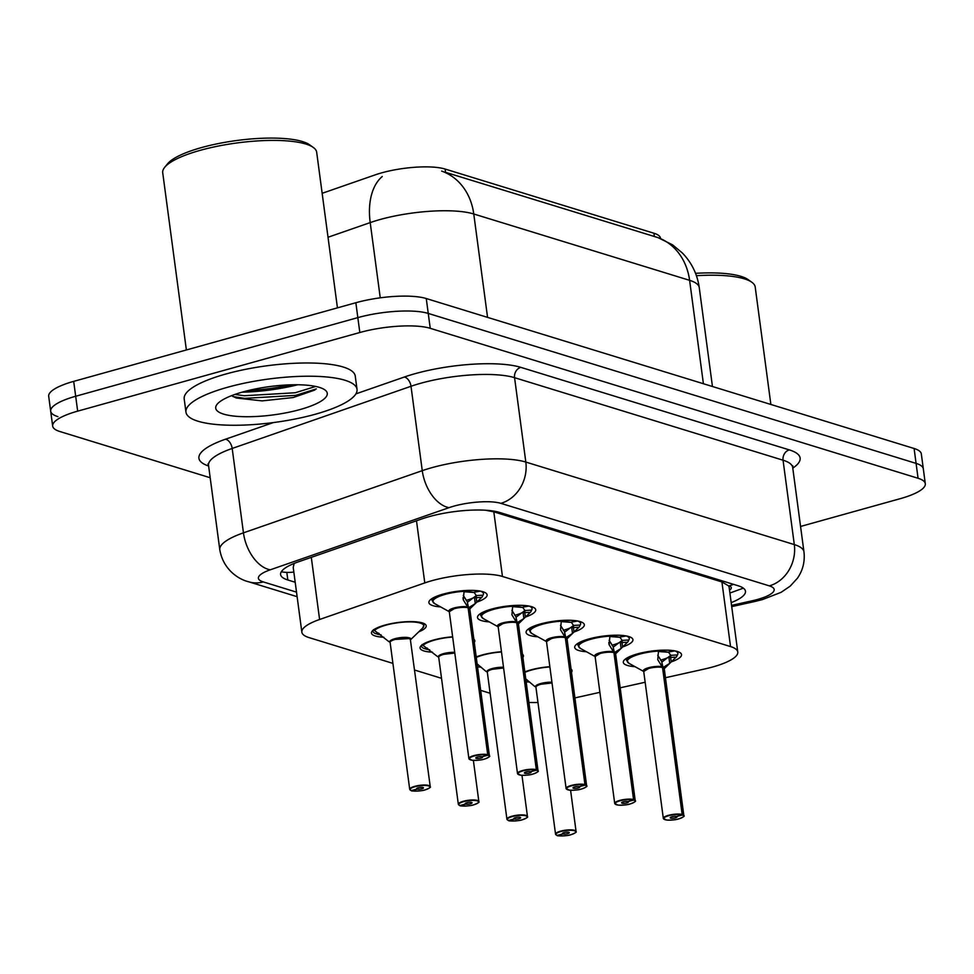 <?xml version="1.0" encoding="UTF-8"?>
<svg xmlns="http://www.w3.org/2000/svg" width="974" height="974" viewBox="0 0 974 974"><rect width="100%" height="100%" fill="white"/><g stroke="black" fill="none" stroke-linecap="round" stroke-linejoin="round"><path stroke-width="1.46" d="M383.866 637.24A27.613 7.013 -7.6 0 1 371.459 633.1A27.613 7.013 -7.6 0 1 384.791 625.138A27.613 7.013 -7.6 0 1 426.198 625.807A27.613 7.013 -7.6 0 1 418.783 631.809M432.468 652.178A27.613 7.013 -7.6 0 1 420.074 648.051A27.613 7.013 -7.6 0 1 433.406 640.076A27.613 7.013 -7.6 0 1 452.63 636.813M481.083 667.117A27.613 7.013 -7.6 0 1 477.54 666.849M476.213 656.939A27.613 7.013 -7.6 0 1 482.008 655.027A27.613 7.013 -7.6 0 1 501.245 651.752M529.686 682.056A27.613 7.013 -7.6 0 1 526.143 681.788M524.816 671.877A27.613 7.013 -7.6 0 1 530.611 669.966A27.613 7.013 -7.6 0 1 549.847 666.691M440.613 606.912A29.378 7.451 -7.6 0 1 428.889 602.602A29.378 7.451 -7.6 0 1 443.06 594.128A29.378 7.451 -7.6 0 1 487.11 594.834A29.378 7.451 -7.6 0 1 476.87 602.09M489.216 621.862A29.378 7.451 -7.6 0 1 477.491 617.54A29.378 7.451 -7.6 0 1 491.675 609.067A29.378 7.451 -7.6 0 1 535.724 609.773A29.378 7.451 -7.6 0 1 525.485 617.029M537.831 636.801A29.378 7.451 -7.6 0 1 526.094 632.491A29.378 7.451 -7.6 0 1 540.278 624.005A29.378 7.451 -7.6 0 1 584.327 624.711A29.378 7.451 -7.6 0 1 574.088 631.968M586.433 651.74A29.378 7.451 -7.6 0 1 574.709 647.43A29.378 7.451 -7.6 0 1 588.893 638.956A29.378 7.451 -7.6 0 1 632.942 639.662A29.378 7.451 -7.6 0 1 622.703 646.919M635.048 666.679A29.378 7.451 -7.6 0 1 623.311 662.369A29.378 7.451 -7.6 0 1 637.495 653.895A29.378 7.451 -7.6 0 1 681.544 654.601A29.378 7.451 -7.6 0 1 671.305 661.857M665.449 677.721L704.726 668.968A51.768 13.137 172.4 0 0 712.773 666.959A51.768 13.137 172.4 0 0 737.768 652.02A51.768 13.137 172.4 0 0 730.537 646.578L502.45 576.462A51.768 13.137 172.4 0 0 424.786 582.915L319.594 619.488A51.768 13.137 172.4 0 0 301.855 632.175A51.768 13.137 172.4 0 0 309.087 637.617L392.912 663.379M729.514 590.086A17.252 4.383 172.4 0 0 728.905 585.922L728.442 585.776A51.768 13.137 -7.6 0 1 729.161 587.492L737.768 652.02M660.518 238.545L660.469 238.143A46.594 11.822 172.4 0 0 653.956 233.249L445.13 169.05A46.594 11.822 172.4 0 0 375.233 174.857L322.163 193.315M294.148 563.435L293.223 567.452L301.855 632.175M728.442 585.776L721.917 581.941L493.818 511.825L485.527 510.23M574.904 697.908L599.887 692.331M620.17 687.814L645.153 682.25M528.894 702.437A51.768 13.137 172.4 0 0 537.977 702.498M414.693 670.075L441.514 678.318M480.669 690.359L490.129 693.269M522.454 654.175A27.613 7.013 -7.6 0 1 523.415 655.685A27.613 7.013 -7.6 0 1 522.892 657.389M473.851 639.236A27.613 7.013 -7.6 0 1 474.813 640.746A27.613 7.013 -7.6 0 1 474.277 642.45M571.068 669.114A27.613 7.013 -7.6 0 1 572.03 670.623A27.613 7.013 -7.6 0 1 571.495 672.328M657.511 237.461A60.4 51.147 -72.9 0 1 689.604 280.329A69.032 17.52 172.4 0 1 699.247 287.586C697.347 274.266 691.747 262.761 682.457 253.082L672.644 244.888L658.01 237.619L445.666 172.361M291.189 384.815A69.897 17.739 -7.6 0 1 248.309 390.537M210.189 477.735L59.901 431.531A51.768 13.137 -7.6 0 1 52.669 426.088A51.768 13.137 -7.6 0 1 77.664 411.15L359.82 332.511L357.835 317.621A51.768 13.137 -7.6 0 1 428.243 313.421L916.084 463.381A51.768 13.137 -7.6 0 1 923.315 468.823A51.768 13.137 -7.6 0 0 916.084 463.381L428.243 313.421A51.768 13.137 -7.6 0 0 357.835 317.621L75.68 396.26L357.835 317.621L355.851 302.731A51.768 13.137 -7.6 0 1 426.259 298.531L914.099 448.49A51.768 13.137 -7.6 0 1 921.331 453.933L925.3 483.713A51.768 13.137 -7.6 0 1 900.305 498.651L800.555 526.459M57.916 416.641A51.768 13.137 -7.6 0 1 50.685 411.198A51.768 13.137 -7.6 0 1 75.68 396.26A51.768 13.137 -7.6 0 0 50.685 411.198L48.7 396.308A51.768 13.137 -7.6 0 1 73.695 381.37L355.851 302.731M731.182 602.638A51.768 13.137 172.4 0 0 745.475 591.23A51.768 13.137 172.4 0 0 738.243 585.8L499.601 512.434A51.768 13.137 172.4 0 0 421.937 518.886L298.336 561.864A51.768 13.137 172.4 0 0 280.597 574.538A51.768 13.137 172.4 0 0 287.829 579.98L295.195 582.245M297.679 384.767A69.032 17.52 -7.6 0 1 242.027 392.193A69.032 17.52 -7.6 0 0 297.679 384.767M359.82 332.511A51.768 13.137 -7.6 0 1 430.24 328.311L918.068 478.271A51.768 13.137 -7.6 0 1 925.3 483.713M662.223 661.772L670.733 655.332L677.393 654.954L676.577 656.72L669.71 663.367L663.002 667.543L661.857 662.308M663.976 819.134A10.349 2.63 -7.6 0 1 663.318 818.367A10.349 2.63 -7.6 0 1 668.31 815.372A10.349 2.63 -7.6 0 1 682.165 814.471L662.539 667.531A0.864 0.718 105 0 1 662.539 667.409L657.754 659.69L658.558 650.376M663.671 667.153A10.665 2.715 -7.6 0 1 664.244 668.688A10.349 2.63 172.4 0 0 663.014 667.677L663.002 667.677A0.864 0.743 109.5 0 1 663.002 667.543M662.539 667.409L661.772 661.638L657.73 655.198M682.165 814.471L681.922 814.885A10.008 2.545 172.4 0 0 668.529 815.762A10.008 2.545 172.4 0 0 665.096 819.706A10.008 2.545 172.4 0 0 678.708 818.891A10.008 2.545 172.4 0 0 682.36 815.019L676.626 816.443M676.638 816.529A3.446 0.877 -7.6 0 1 677.04 816.869A3.446 0.877 -7.6 0 1 675.384 817.868A3.446 0.877 -7.6 0 1 670.197 817.783A3.446 0.877 -7.6 0 1 671.865 816.784A3.446 0.877 -7.6 0 1 676.48 816.48L681.922 814.885M648.708 668.444A10.349 2.63 172.4 0 0 643.717 671.439L648.708 668.456A10.349 2.63 172.4 0 1 662.551 667.543A10.349 2.63 -7.6 0 0 652.032 667.701A10.349 2.63 -7.6 0 0 643.911 670.794M682.36 815.019L662.588 667.799M682.616 814.605A10.349 2.63 -7.6 0 1 683.845 815.628L664.244 668.7L676.577 656.72A25.239 6.404 -7.6 0 1 676.309 657A25.239 6.404 -7.6 0 1 676.017 657.267M667.896 652.215L658.254 651.484A18.969 4.821 -7.6 0 1 667.921 652.19L673.253 650.632M670.124 656.05A18.969 4.821 -7.6 0 1 660.567 660.129M674.775 650.875L668.712 651.971M670.733 655.332L668.736 652.47M628.766 657.048A25.884 6.575 172.4 0 0 626.55 660.25A25.884 6.575 172.4 0 0 626.562 660.36M677.344 655.052A25.884 6.575 172.4 0 0 677.867 653.408A25.884 6.575 172.4 0 0 674.885 650.9M671.232 661.918L670.636 657.462A3.446 0.877 -7.6 0 1 668.919 657.389L669.71 663.367M557.238 835.388L557.554 835.558A10.008 2.545 172.4 0 0 570.934 834.681A10.008 2.545 172.4 0 0 574.368 830.749A10.008 2.545 172.4 0 0 560.756 831.553A10.008 2.545 172.4 0 0 557.116 835.424L562.838 833.914L562.729 833.147M562.838 833.914A3.446 0.877 -7.6 0 1 562.424 833.574A3.446 0.877 -7.6 0 1 564.092 832.575A3.446 0.877 -7.6 0 1 569.266 832.66A3.446 0.877 -7.6 0 1 567.598 833.659A3.446 0.877 -7.6 0 1 562.984 833.963L557.554 835.558M562.984 833.963L562.862 833.062M540.935 684.247L552.014 682.957A10.349 2.63 172.4 0 0 540.935 684.247A10.349 2.63 172.4 0 0 535.931 687.23A10.665 2.703 -7.6 0 1 539.864 683.797A10.665 2.703 -7.6 0 1 551.917 682.214M525.753 678.89L534.933 686.621M525.838 679.511A25.884 6.575 172.4 0 0 526.861 679.645M613.62 646.833L622.13 640.381L628.778 640.015L627.974 641.769L621.108 648.416L614.387 652.604L613.243 647.357M615.361 804.183A10.349 2.63 -7.6 0 1 614.704 803.428A10.349 2.63 -7.6 0 1 619.707 800.433A10.349 2.63 -7.6 0 1 633.55 799.532L613.937 652.592A0.864 0.718 105 0 1 613.924 652.458L609.152 644.739L609.955 635.425M615.069 652.215A10.665 2.715 -7.6 0 1 615.629 653.749A10.349 2.63 172.4 0 0 614.411 652.738L614.399 652.738A0.864 0.743 109.5 0 1 614.387 652.604M613.924 652.458L613.157 646.687L609.115 640.259M633.55 799.532L633.307 799.946A10.008 2.545 172.4 0 0 619.927 800.823A10.008 2.545 172.4 0 0 616.493 804.755A10.008 2.545 172.4 0 0 630.105 803.952A10.008 2.545 172.4 0 0 633.757 800.08L628.023 801.505M628.023 801.59A3.446 0.877 -7.6 0 1 628.437 801.931A3.446 0.877 -7.6 0 1 626.769 802.929A3.446 0.877 -7.6 0 1 621.595 802.844A3.446 0.877 -7.6 0 1 623.263 801.846A3.446 0.877 -7.6 0 1 627.877 801.541L633.307 799.946M600.106 653.505A10.349 2.63 172.4 0 0 595.102 656.5L600.106 653.505A10.349 2.63 172.4 0 1 613.949 652.604A10.349 2.63 -7.6 0 0 603.417 652.763A10.349 2.63 -7.6 0 0 595.309 655.843M633.757 800.08L613.985 652.848M608.847 642.487L609.152 644.739L608.811 642.73M615.629 653.773L627.974 641.769A25.239 6.404 -7.6 0 1 627.694 642.061A25.239 6.404 -7.6 0 1 627.402 642.316M619.294 637.264L609.663 636.509A18.969 4.821 -7.6 0 1 619.306 637.24L624.651 635.693M621.522 641.111A18.969 4.821 -7.6 0 1 611.952 645.19M620.109 637.033L626.172 635.937M622.13 640.381L620.134 637.532M580.163 642.11A25.884 6.575 172.4 0 0 577.947 645.312A25.884 6.575 172.4 0 0 577.959 645.409M628.729 640.113A25.884 6.575 172.4 0 0 629.265 638.469A25.884 6.575 172.4 0 0 626.282 635.961M621.108 648.416L620.292 642.426M565.005 631.895L573.516 625.442L580.175 625.064L579.36 626.83L572.493 633.477L565.784 637.666L564.64 632.418M566.758 789.244A10.349 2.63 -7.6 0 1 566.101 788.477A10.349 2.63 -7.6 0 1 571.105 785.494A10.349 2.63 -7.6 0 1 584.948 784.581L565.334 637.653A0.864 0.718 105 0 1 565.322 637.52L560.537 629.801L561.353 620.487M566.454 637.276A10.665 2.715 -7.6 0 1 567.026 638.81A10.349 2.63 172.4 0 0 565.797 637.8L565.784 637.787A0.864 0.743 109.5 0 1 565.784 637.666M565.322 637.52L564.555 631.749L560.513 625.308M584.948 784.581L584.704 784.995A10.008 2.545 172.4 0 0 571.324 785.872A10.008 2.545 172.4 0 0 567.879 789.817A10.008 2.545 172.4 0 0 581.502 789.001A10.008 2.545 172.4 0 0 585.143 785.141L579.408 786.554M579.42 786.651A3.446 0.877 -7.6 0 1 579.834 786.98A3.446 0.877 -7.6 0 1 578.166 787.978A3.446 0.877 -7.6 0 1 572.992 787.893A3.446 0.877 -7.6 0 1 574.648 786.907A3.446 0.877 -7.6 0 1 579.262 786.602L584.704 784.995M551.491 638.567A10.349 2.63 172.4 0 0 546.499 641.549L551.491 638.567A10.349 2.63 172.4 0 1 565.334 637.653A10.349 2.63 -7.6 0 0 554.815 637.824A10.349 2.63 -7.6 0 0 546.694 640.904M585.143 785.141L565.37 637.909M585.398 784.727A10.349 2.63 -7.6 0 1 586.628 785.738L567.026 638.81L579.36 626.83A25.239 6.404 -7.6 0 1 579.092 627.11A25.239 6.404 -7.6 0 1 578.799 627.378M570.679 622.325L561.036 621.607A18.969 4.821 -7.6 0 1 570.703 622.301L576.048 620.755M572.907 626.172A18.969 4.821 -7.6 0 1 563.349 630.251M577.558 620.998L571.495 622.082M573.516 625.442L571.519 622.581M531.561 627.171A25.884 6.575 172.4 0 0 529.332 630.373A25.884 6.575 172.4 0 0 529.357 630.47M580.127 625.174A25.884 6.575 172.4 0 0 580.65 623.518A25.884 6.575 172.4 0 0 577.667 621.01M574.015 632.041L573.418 627.573A3.446 0.877 -7.6 0 1 571.701 627.512L572.493 633.477M516.403 616.944L524.913 610.503L531.573 610.126L530.757 611.891L523.89 618.539L517.17 622.715L516.037 617.479M518.144 774.306A10.349 2.63 -7.6 0 1 517.498 773.539A10.349 2.63 -7.6 0 1 522.49 770.556A10.349 2.63 -7.6 0 1 536.333 769.643L516.719 622.703A0.864 0.718 105 0 1 516.707 622.581L511.934 614.862L512.738 605.548M517.851 622.337A10.665 2.715 -7.6 0 1 518.412 623.859A10.349 2.63 172.4 0 0 517.194 622.861L517.182 622.849A0.864 0.743 109.5 0 1 517.17 622.715M516.707 622.581L515.94 616.81L511.898 610.369M536.333 769.643L536.09 770.057A10.008 2.545 172.4 0 0 522.709 770.933A10.008 2.545 172.4 0 0 519.276 774.878A10.008 2.545 172.4 0 0 532.888 774.062A10.008 2.545 172.4 0 0 536.54 770.191L530.806 771.615M530.818 771.7A3.446 0.877 -7.6 0 1 531.22 772.041A3.446 0.877 -7.6 0 1 529.552 773.039A3.446 0.877 -7.6 0 1 524.377 772.954A3.446 0.877 -7.6 0 1 526.045 771.956A3.446 0.877 -7.6 0 1 530.66 771.664L536.09 770.057M502.888 623.628A10.349 2.63 172.4 0 0 497.884 626.611L502.888 623.628A10.349 2.63 172.4 0 1 516.731 622.715A10.349 2.63 -7.6 0 0 506.212 622.873A10.349 2.63 -7.6 0 0 498.091 625.965M536.54 770.191L516.768 622.97M518.424 623.896L530.757 611.891A25.239 6.404 -7.6 0 1 530.477 612.171A25.239 6.404 -7.6 0 1 530.197 612.439M527.433 605.804L522.076 607.386L512.446 606.632A18.969 4.821 -7.6 0 1 522.088 607.362M524.304 611.222A18.969 4.821 -7.6 0 1 514.735 615.3M522.892 607.143L528.955 606.047M524.913 610.503L522.916 607.642M482.946 612.22A25.884 6.575 172.4 0 0 480.73 615.422A25.884 6.575 172.4 0 0 480.742 615.531M531.512 610.223A25.884 6.575 172.4 0 0 532.048 608.58A25.884 6.575 172.4 0 0 529.065 606.072M523.89 618.539L523.075 612.549M467.8 602.005L476.298 595.552L482.958 595.187L482.142 596.952L475.275 603.6L468.567 607.776L467.423 602.541M469.541 759.367A10.349 2.63 -7.6 0 1 468.884 758.6A10.349 2.63 -7.6 0 1 473.888 755.605A10.349 2.63 -7.6 0 1 487.731 754.704L468.117 607.764A0.864 0.718 105 0 1 468.104 607.642L463.32 599.923L464.135 590.609M469.249 607.386A10.665 2.715 -7.6 0 1 469.809 608.92A10.349 2.63 172.4 0 0 468.579 607.91L468.567 607.91A0.864 0.743 109.5 0 1 468.567 607.776M468.104 607.642L467.337 601.871L463.295 595.431M487.731 754.704L487.487 755.118A10.008 2.545 172.4 0 0 474.107 755.994A10.008 2.545 172.4 0 0 470.673 759.939A10.008 2.545 172.4 0 0 484.285 759.123A10.008 2.545 172.4 0 0 487.925 755.252L482.191 756.676M482.203 756.761A3.446 0.877 -7.6 0 1 482.617 757.102A3.446 0.877 -7.6 0 1 480.949 758.101A3.446 0.877 -7.6 0 1 475.775 758.016A3.446 0.877 -7.6 0 1 477.443 757.017A3.446 0.877 -7.6 0 1 482.057 756.713L487.487 755.118M454.274 608.677A10.349 2.63 172.4 0 0 449.282 611.672L454.274 608.677A10.349 2.63 172.4 0 1 468.129 607.776A10.349 2.63 -7.6 0 0 457.597 607.934A10.349 2.63 -7.6 0 0 449.477 611.027M487.925 755.252L468.153 608.032M463.027 597.671L463.32 599.923L462.991 597.914M488.181 754.838A10.349 2.63 -7.6 0 1 489.411 755.861L469.809 608.933L482.142 596.952A25.239 6.404 -7.6 0 1 481.874 597.232A25.239 6.404 -7.6 0 1 481.582 597.5M473.461 592.448L463.819 591.717A18.969 4.821 -7.6 0 1 473.486 592.423L478.831 590.865M475.702 596.283A18.969 4.821 -7.6 0 1 466.132 600.361M480.34 591.108L474.277 592.204M476.298 595.552L474.301 592.703M434.343 597.281A25.884 6.575 172.4 0 0 432.115 600.483A25.884 6.575 172.4 0 0 432.139 600.581M482.909 595.284A25.884 6.575 172.4 0 0 483.433 593.641A25.884 6.575 172.4 0 0 480.45 591.133M476.797 602.151L476.201 597.683A3.446 0.877 -7.6 0 1 474.484 597.622L475.275 603.6M508.635 820.449L508.952 820.619A10.008 2.545 172.4 0 0 522.332 819.743A10.008 2.545 172.4 0 0 525.765 815.798A10.008 2.545 172.4 0 0 512.154 816.614A10.008 2.545 172.4 0 0 508.501 820.485L514.223 818.976L514.126 818.197M514.223 818.976A3.446 0.877 -7.6 0 1 513.822 818.635A3.446 0.877 -7.6 0 1 515.49 817.636A3.446 0.877 -7.6 0 1 520.664 817.722A3.446 0.877 -7.6 0 1 518.996 818.72A3.446 0.877 -7.6 0 1 514.382 819.024L508.952 820.619M514.382 819.024L514.26 818.111M492.333 669.308L503.412 668.006A10.349 2.63 172.4 0 0 492.333 669.296A10.349 2.63 172.4 0 0 487.329 672.291A10.665 2.703 -7.6 0 1 491.249 668.846A10.665 2.703 -7.6 0 1 503.315 667.263M477.15 663.951L486.33 671.67M477.236 664.572A25.884 6.575 172.4 0 0 478.258 664.706M460.032 805.51L460.337 805.681A10.008 2.545 172.4 0 0 473.717 804.804A10.008 2.545 172.4 0 0 477.15 800.859A10.008 2.545 172.4 0 0 463.539 801.675A10.008 2.545 172.4 0 0 459.898 805.547L465.621 804.025L465.511 803.258M465.621 804.025A3.446 0.877 -7.6 0 1 465.207 803.696A3.446 0.877 -7.6 0 1 466.875 802.698A3.446 0.877 -7.6 0 1 472.049 802.783A3.446 0.877 -7.6 0 1 470.393 803.781A3.446 0.877 -7.6 0 1 465.779 804.074L460.337 805.681M465.779 804.074L465.657 803.173M443.718 654.358L454.809 653.067A10.349 2.63 172.4 0 0 443.718 654.358A10.349 2.63 172.4 0 0 438.726 657.353A10.665 2.703 -7.6 0 1 442.646 653.907A10.665 2.703 -7.6 0 1 454.7 652.324M422.034 644.618L437.728 656.732M427.756 648.477L425.772 649.049L425.687 648.416M421.705 645.19A25.884 6.575 172.4 0 0 421.559 646.164A25.884 6.575 172.4 0 0 424.627 648.696L427.123 648.039M425.772 649.049A25.884 6.575 172.4 0 0 429.644 649.755M411.418 790.559L411.734 790.73A10.008 2.545 172.4 0 0 425.114 789.853A10.008 2.545 172.4 0 0 428.548 785.921A10.008 2.545 172.4 0 0 414.936 786.724A10.008 2.545 172.4 0 0 411.284 790.596L417.006 789.086L416.909 788.319M417.006 789.086A3.446 0.877 -7.6 0 1 416.604 788.745A3.446 0.877 -7.6 0 1 418.272 787.759A3.446 0.877 -7.6 0 1 423.447 787.832A3.446 0.877 -7.6 0 1 421.779 788.83A3.446 0.877 -7.6 0 1 417.164 789.135L411.734 790.73M417.164 789.135L417.042 788.234M395.115 639.419L409.19 638.579L410.638 639.662A10.349 2.63 172.4 0 0 409.19 638.579A10.349 2.63 172.4 0 0 395.115 639.419A10.349 2.63 172.4 0 0 390.111 642.402A10.665 2.703 -7.6 0 1 399.961 637.702A10.665 2.703 -7.6 0 1 410.638 639.674L422.728 627.974L424.262 624.371M373.432 629.679L389.113 641.793M379.142 633.526L377.157 634.111L377.072 633.477M373.091 630.251A25.884 6.575 172.4 0 0 372.957 631.225A25.884 6.575 172.4 0 0 376.013 633.757L378.521 633.1M424.274 624.48A25.884 6.575 172.4 0 0 424.274 624.371A25.884 6.575 172.4 0 0 423.873 623.47M377.157 634.111A25.884 6.575 172.4 0 0 381.041 634.817M696.422 275.703A77.664 19.711 -7.6 0 1 751.818 282.241A77.664 19.711 -7.6 0 1 755.203 287.013L770.872 404.466M695.546 273.329A74.207 18.835 -7.6 0 1 748.105 279.611L751.818 282.241M227.624 387.25A86.284 21.891 -7.6 0 1 357.02 389.332A86.284 21.891 -7.6 0 1 315.357 414.23A86.284 21.891 -7.6 0 1 185.961 412.148A86.284 21.891 -7.6 0 1 227.624 387.25M185.961 412.148L184.196 398.914A86.284 21.891 -7.6 0 1 225.858 374.016A86.284 21.891 -7.6 0 1 355.254 376.098L357.02 389.332M186.375 349.97L162.719 172.751A77.664 19.711 -7.6 0 1 164.74 167.26A77.664 19.711 -7.6 0 1 200.218 150.337A77.664 19.711 -7.6 0 1 313.299 147.439A77.664 19.711 -7.6 0 1 316.672 152.212L337.442 307.857M164.74 167.26L167.625 163.742A74.207 18.835 -7.6 0 1 201.533 147.573A74.207 18.835 -7.6 0 1 309.586 144.797L313.299 147.439M272.586 386.215L282.521 385.254M231.532 395.675L236.268 398.013L262.164 400.886L293.247 397.526L314.931 390.002M300.102 409.53A56.273 14.281 -7.6 0 1 238.52 416.47A56.273 14.281 -7.6 0 1 217.178 404.21A56.273 14.281 -7.6 0 1 242.879 391.95A56.273 14.281 -7.6 0 1 324.817 389.844A56.273 14.281 -7.6 0 1 300.102 409.53M234.88 394.433L244.316 395.736L295.232 392.753L315.698 386.434M232.956 396.576L244.657 398.366L295.585 395.383L316.319 388.918M728.905 585.922A51.768 43.842 -72.9 0 0 733.519 584.339M445.13 169.05L445.568 172.337M653.956 233.249L654.394 236.524M281.303 571.775A51.768 43.842 -72.9 0 0 293.831 572.03M721.917 581.941L730.537 646.578M311.303 557.359L319.594 619.488M416.495 520.786L424.786 582.915M493.818 511.825L502.45 576.462M441.672 171.107A60.4 51.147 107.1 0 1 473.766 213.988A69.032 17.52 172.4 0 0 379.884 219.576A69.032 17.52 172.4 0 0 370.205 222.596L328.019 237.254M382.258 176.513A60.4 36.683 70.8 0 0 370.205 222.596L380.25 297.825M703.398 383.719L689.604 280.329L473.766 213.988L487.56 317.378M426.259 298.531L430.24 328.311M914.099 448.49L918.068 478.271M73.695 381.37L77.664 411.15M731.547 605.39L752.111 600.8A34.516 8.754 172.4 0 0 757.492 599.46A34.516 8.754 172.4 0 0 769.326 585.873L500.843 503.339A34.516 8.754 172.4 0 0 453.908 506.139A34.516 8.754 172.4 0 0 449.063 507.649L270.248 569.814A34.516 8.754 172.4 0 0 263.248 581.904L296.51 592.131M208.533 465.365L219.795 549.75A69.032 17.52 -7.6 0 1 243.451 532.839L422.266 470.661A69.032 17.52 -7.6 0 1 431.945 467.654A69.032 17.52 -7.6 0 1 525.826 462.066L794.309 544.588A69.032 17.52 -7.6 0 1 803.952 551.844L792.69 467.459A69.032 17.52 172.4 0 0 783.047 460.203L514.564 377.681A69.032 17.52 172.4 0 0 420.683 383.269A69.032 17.52 172.4 0 0 411.004 386.276L232.189 448.454A69.032 17.52 172.4 0 0 208.533 465.365L207.973 463.916M355.887 393.873L404.307 377.035A77.664 19.711 -7.6 0 1 520.81 367.356L789.293 449.891A8.632 7.305 -72.9 0 0 783.047 460.203L794.309 544.588A34.516 29.232 107.1 0 1 769.326 585.873M404.307 377.035A8.632 5.235 -109.2 0 1 411.004 386.276L422.266 470.661A34.516 20.965 70.8 0 0 449.063 507.649M789.293 449.891A77.664 19.711 -7.6 0 1 792.775 468.141M208.631 466.035A77.664 19.711 -7.6 0 1 225.493 439.213L273.28 422.594M500.843 503.339A34.516 29.232 107.1 0 0 525.826 462.066L514.564 377.681A8.632 7.305 -72.9 0 1 520.81 367.356M270.248 569.814A34.516 20.965 70.8 0 1 243.451 532.839L232.189 448.454A8.632 5.235 -109.2 0 0 225.493 439.213M263.248 581.904A34.516 29.232 107.1 0 1 248.687 581.795L297.119 596.685M752.111 600.8A34.516 10.811 77.4 0 0 755.215 601.396L731.717 606.632M286.819 572.395L287.829 579.98M643.997 671.634L643.717 671.439A10.665 2.715 -7.6 0 1 648.964 667.616A10.665 2.715 -7.6 0 1 662.064 666.666M658.266 651.082A25.239 6.404 -7.6 0 0 633.599 656.184A25.239 6.404 -7.6 0 0 628.985 663.331L643.717 671.476L663.318 818.367L666.545 820.023C671.865 820.23 675.944 819.852 678.756 818.891C683.322 817.149 685.014 816.054 683.845 815.628A10.349 2.63 -7.6 0 1 683.407 816.541M663.002 667.677A10.349 2.63 -7.6 0 1 663.866 668.127M659.215 650.328L658.254 651.484A1.729 1.607 39.8 0 0 658.181 651.46M676.139 657.146L670.636 657.462L670.842 655.319M556.203 834.925A10.349 2.63 -7.6 0 1 555.545 834.158A10.349 2.63 -7.6 0 1 560.537 831.175A10.349 2.63 -7.6 0 1 576.072 831.419A10.349 2.63 -7.6 0 1 575.634 832.332M536.138 686.585A10.349 2.618 -7.6 0 1 552.014 682.957M524.889 672.377A25.239 6.392 -7.6 0 1 549.884 666.934M595.394 656.683L595.102 656.464A10.665 2.715 -7.6 0 1 600.361 652.677A10.665 2.715 -7.6 0 1 613.45 651.716M634.013 799.666A10.349 2.63 -7.6 0 1 635.231 800.689A10.349 2.63 -7.6 0 1 634.804 801.59M614.399 652.738A10.349 2.63 -7.6 0 1 615.264 653.177M595.114 656.537L580.37 648.392A25.239 6.404 -7.6 0 1 584.984 641.245A25.239 6.404 -7.6 0 1 609.663 636.144M610.601 635.389L609.663 636.509A1.729 1.607 39.8 0 0 609.578 636.521M622.617 646.98L622.021 642.511A3.446 0.877 -7.6 0 1 620.304 642.45M627.524 642.207L622.021 642.511L622.24 640.381M546.779 641.744L546.499 641.549A10.665 2.715 -7.6 0 1 551.747 637.726A10.665 2.715 -7.6 0 1 564.847 636.777M561.048 621.205A25.239 6.404 -7.6 0 0 536.382 626.294A25.239 6.404 -7.6 0 0 531.767 633.453L546.499 641.586L566.101 788.477L569.327 790.145C574.648 790.352 578.726 789.975 581.551 789.013C586.105 787.26 587.797 786.176 586.628 785.738A10.349 2.63 -7.6 0 1 586.19 786.651M565.784 637.787A10.349 2.63 -7.6 0 1 566.649 638.238M561.998 620.45L561.036 621.607M578.921 627.268L573.418 627.573L573.637 625.442M512.446 606.266A25.239 6.404 -7.6 0 0 487.767 611.355A25.239 6.404 -7.6 0 0 483.165 618.502L497.897 626.647A10.665 2.715 -7.6 0 1 503.144 622.788A10.665 2.715 -7.6 0 1 516.232 621.838M536.796 769.789A10.349 2.63 -7.6 0 1 538.025 770.799A10.349 2.63 -7.6 0 1 537.587 771.712M517.182 622.849A10.349 2.63 -7.6 0 1 518.046 623.299M513.383 605.499L512.446 606.632A1.729 1.607 39.8 0 0 512.361 606.632M525.4 617.09L524.803 612.634A3.446 0.877 -7.6 0 1 523.099 612.573M530.306 612.317L524.803 612.634L525.023 610.491M449.562 611.867L449.282 611.672A10.665 2.715 -7.6 0 1 454.529 607.849A10.665 2.715 -7.6 0 1 467.63 606.899M449.282 611.672L468.884 758.6L472.11 760.256C477.43 760.463 481.509 760.085 484.334 759.123C488.887 757.37 490.579 756.287 489.411 755.861A10.349 2.63 -7.6 0 1 488.972 756.761M468.567 607.91A10.349 2.63 -7.6 0 1 469.431 608.36M449.282 611.709L434.55 603.563A25.239 6.404 -7.6 0 1 439.164 596.417A25.239 6.404 -7.6 0 1 463.843 591.315M464.781 590.561L463.819 591.717M481.704 597.379L476.201 597.683L476.42 595.552M507.588 819.986A10.349 2.63 -7.6 0 1 506.93 819.219A10.349 2.63 -7.6 0 1 511.934 816.224A10.349 2.63 -7.6 0 1 527.458 816.48A10.349 2.63 -7.6 0 1 527.031 817.393M487.536 671.634A10.349 2.618 -7.6 0 1 503.412 668.006M476.274 657.438A25.239 6.392 -7.6 0 1 501.269 651.996M458.985 805.035A10.349 2.63 -7.6 0 1 458.328 804.281A10.349 2.63 -7.6 0 1 463.32 801.285A10.349 2.63 -7.6 0 1 478.855 801.541A10.349 2.63 -7.6 0 1 478.417 802.442M438.921 656.695A10.349 2.618 -7.6 0 1 454.809 653.067M423.191 645.385A25.239 6.392 -7.6 0 1 452.667 637.057M410.371 790.097A10.349 2.63 -7.6 0 1 409.713 789.33A10.349 2.63 -7.6 0 1 414.717 786.347A10.349 2.63 -7.6 0 1 430.24 786.59A10.349 2.63 -7.6 0 1 429.814 787.503M390.318 641.756A10.349 2.618 -7.6 0 1 398.646 638.64A10.349 2.618 -7.6 0 1 409.19 638.579M374.576 630.446A25.239 6.392 -7.6 0 1 405.61 622.021A25.239 6.392 -7.6 0 1 422.728 627.974M729.903 593.044L743.345 588.15M699.247 287.586L712.444 386.508M755.215 601.396L762.338 599.619L781.075 592.338L790.218 586.129L797.438 578.215C802.905 570.24 805.072 561.462 803.952 551.844M792.848 465.925L792.69 467.459M52.669 426.088L50.685 411.198M219.795 549.75C223.363 570.533 239.738 579.725 248.687 581.795M628.985 663.331L626.55 660.262L626.306 658.412M677.867 653.408L677.624 651.569M570.581 790.255L576.072 831.419C574.526 831.991 579.871 831.102 570.983 834.681C567.842 836.155 555.813 836.069 557.42 835.57M556.958 835.424L555.545 834.158L535.931 687.23M595.102 656.464L614.704 803.428L617.93 805.084C623.263 805.291 627.329 804.914 630.154 803.952C634.707 802.199 636.399 801.115 635.231 800.689L615.629 653.761M580.37 648.392L577.947 645.312L577.692 643.473M629.265 638.469L629.009 636.631M531.767 633.453L529.332 630.373L529.089 628.534M580.65 623.518L580.407 621.68M498.177 626.806L517.498 773.539L520.713 775.207C526.045 775.414 530.112 775.036 532.936 774.062C537.49 772.321 539.182 771.225 538.025 770.799L518.412 623.871M483.165 618.502L480.73 615.434L480.486 613.596M532.048 608.58L531.804 606.741M434.55 603.563L432.115 600.483L431.872 598.645M483.433 593.641L483.189 591.802M521.967 775.316L527.458 816.48C525.911 817.052 531.268 816.163 522.381 819.743C519.239 821.216 507.211 821.131 508.818 820.619M508.343 820.473L506.93 819.219L487.329 672.291M473.364 760.377L478.855 801.541C477.309 802.113 482.654 801.212 473.766 804.804C470.625 806.277 458.596 806.18 460.203 805.681M459.74 805.535L458.328 804.281L438.726 657.353M421.559 646.164L421.462 645.397M410.419 639.918L430.24 786.59C428.706 787.175 434.051 786.274 425.163 789.865C422.022 791.326 409.993 791.241 411.6 790.742M411.125 790.596L409.713 789.33L390.111 642.402M424.274 624.371L424.165 623.616M372.957 631.225L372.847 630.458"/></g></svg>
